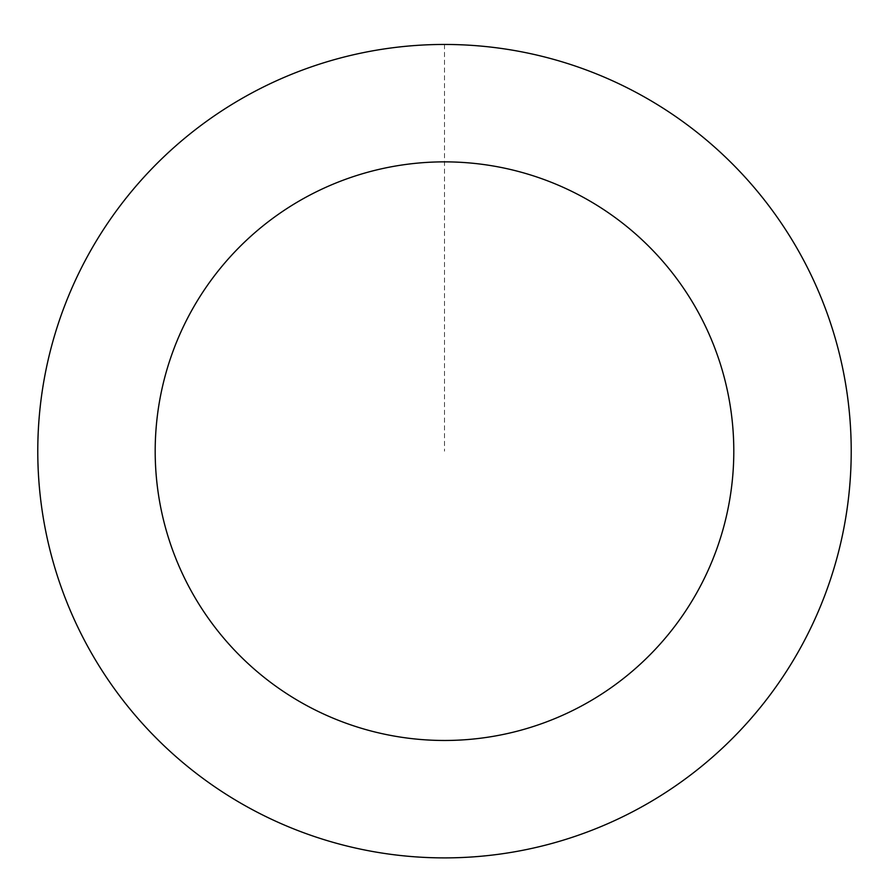 <?xml version="1.0" encoding="UTF-8"?>
<svg xmlns="http://www.w3.org/2000/svg" width="889" height="889" viewBox="0 0 889 889"><rect width="100%" height="100%" fill="white"/><g stroke="black" fill="none" stroke-linecap="round" stroke-linejoin="round"><path stroke-width="0.67" stroke-dasharray="4.45 3.33" d="M341.198 844.483A406.651 406.651 0 0 1 155.531 165.054A406.651 406.651 0 0 1 836.771 343.976A406.651 406.651 0 0 1 341.198 844.483A406.651 406.651 0 0 1 155.531 165.054A406.651 406.651 0 0 1 836.771 343.976A406.651 406.651 0 0 1 341.198 844.483M341.176 844.55A406.718 406.718 0 0 0 837.883 554.492A406.718 406.718 0 0 0 547.824 57.796A406.718 406.718 0 0 0 51.118 347.855A406.718 406.718 0 0 0 341.176 844.55M341.209 844.439A406.606 406.606 0 0 0 837.76 554.458A406.606 406.606 0 0 0 547.791 57.907A406.606 406.606 0 0 0 51.24 347.877A406.606 406.606 0 0 0 341.209 844.439M547.824 57.796A406.718 406.718 0 0 0 52.162 558.381A406.718 406.718 0 0 0 733.514 737.337A406.718 406.718 0 0 0 547.824 57.796M444.5 44.517L444.5 451.168"/><path stroke-width="1.33" d="M547.824 57.796A406.718 406.718 0 0 0 52.162 558.381A406.718 406.718 0 0 0 733.514 737.337A406.718 406.718 0 0 0 547.824 57.796M517.998 171.355A289.314 289.314 0 0 0 165.421 527.433A289.314 289.314 0 0 0 650.081 654.726A289.314 289.314 0 0 0 517.998 171.355"/></g></svg>
